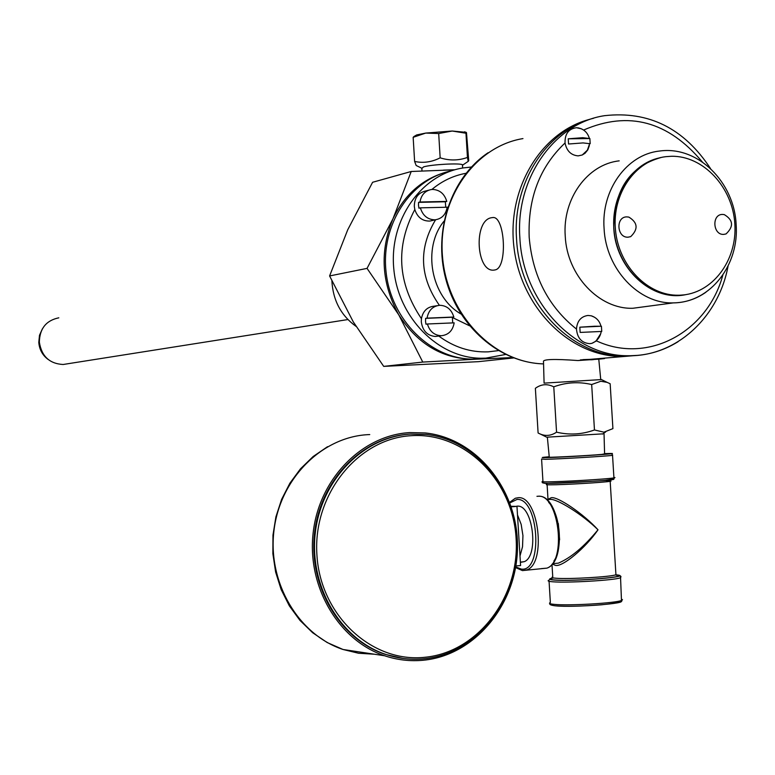<?xml version="1.0" encoding="UTF-8"?>
<svg xmlns="http://www.w3.org/2000/svg" width="775" height="775" viewBox="0 0 775 775"><rect width="100%" height="100%" fill="white"/><g stroke="black" fill="none" stroke-linecap="round" stroke-linejoin="round"><path stroke-width="1.16" d="M462.491 165.53L462.433 164.717C459.701 162.934 431.249 164.513 423.654 166.867L421.842 168.369L421.997 170.975M421.503 168.078L416.165 165.492L414.615 161.432C423.228 163.322 431.743 162.12 440.161 157.829C449.51 160.783 458.606 160.648 467.441 157.432L468.226 161.355L468.73 160.609L466.482 132.651L465.969 133.242L452.213 131.023L466.23 132.351M513.602 357.953L478.437 361.663L383.712 366.381L353.284 321.877L329.598 275.948L347.743 229.749L372.601 182.28L411.225 171.488L392.964 218.812C404.724 194.36 422.608 178.754 446.642 172.002M454.789 169.803L411.225 171.488M356.006 326.343C341.048 315.561 333.017 300.448 331.894 281.015M67.696 363.775L63.133 364.492C49.484 363.727 41.55 356.248 39.341 342.066C39.709 328.532 46.2 320.453 58.803 317.818M42.363 328.862L39.496 335.294L38.789 342.395C39.389 349.593 42.518 355.299 48.195 359.503M398.767 314.834C381.436 283.321 379.498 251.313 392.964 218.812L367.05 268.382L398.767 314.834L422.772 362.07L475.821 359.222C443.746 359.619 418.064 344.827 398.767 314.834M484.501 358.282L475.821 359.222L512.585 357.556M477.332 359.058L472.488 359.135C430.522 358.854 391.191 319.891 386.105 272.325C380.583 224.808 410.479 179.102 451.515 170.8M436.848 305.747L434.077 306.183C427.151 306.958 422.927 311.124 421.426 318.68L421.309 321.906C422.617 330.818 427.296 335.682 435.347 336.476L438.379 336.079M428.623 190.214L425.504 191.018C418.161 192.801 414.431 197.896 414.305 206.324L414.809 209.531C417.454 217.417 422.491 221.263 429.931 221.059L432.576 220.449M452.726 322.836L452.348 317.237L453.821 317.023C451.534 309.516 446.855 305.602 439.793 305.282L439.716 305.292C432.673 306.135 428.459 310.417 427.054 318.147L425.611 318.36L425.533 321.296L425.959 324.202L427.412 323.989C429.631 331.342 434.184 335.246 441.072 335.73L441.566 335.711C448.599 334.829 452.794 330.537 454.169 322.846L427.412 323.989M427.054 318.147L453.821 317.023M445.732 207.109L445.334 201.771L446.787 201.413C444.492 193.847 439.793 189.856 432.683 189.429L431.181 189.555C424.913 190.882 421.193 195.029 420.011 202.004L418.577 202.362L418.5 205.288L418.936 208.194L420.37 207.845C422.695 215.44 427.412 219.432 434.533 219.819L435.627 219.742C442.089 218.531 445.925 214.365 447.146 207.225L420.37 207.845M420.011 202.004L446.787 201.413M494.828 269.962L495.002 269.923C507.916 268.305 505.009 215.46 492.687 217.552L491.641 217.697C472.953 220.081 476.238 274.098 494.828 269.962M597.67 359.222L577.937 360.54C553.815 358.806 542.335 359.222 543.507 361.799L544.079 382.966M592.342 359.745L580.523 359.862L592.342 359.745M601.439 379.566L544.079 383.131M553.776 386.841C566.108 382.288 578.741 381.513 591.674 384.536L600.79 381.252L607.135 382.375L610.158 383.751L612.918 428.623L603.928 432.179L594.464 429.96C582.064 434.484 569.422 435.221 556.557 432.169C550.56 436.199 544.408 436.47 538.102 432.983L535.37 388.314C541.173 384.071 547.305 383.586 553.776 386.841L556.557 432.169M582.374 359.726L593.476 359.639M590.472 359.368L583.207 359.6M592.652 359.397L590.472 359.464M604.51 358.554L597.68 359.319M418.577 202.362L445.334 201.771M425.611 318.36L452.348 317.237M329.598 275.948L367.05 268.382M383.712 366.381L422.772 362.07M413.947 136.526L416.669 134.937L425.727 133.077L452.213 131.023L438.689 133.532L425.727 133.077L413.153 137.32L413.947 136.526M413.153 137.32L414.615 161.432M438.689 133.532L440.161 157.829M465.969 133.242L467.441 157.432M454.935 169.754L443.494 170.122M591.674 384.536L594.464 429.96M602.911 433.855L546.695 437.197L540.359 434.039M547.363 437.245L549.262 457.017C540.708 458.054 587.498 455.739 601.788 454.412L604.587 453.879M547.605 499.594L551.248 497.705C557.884 496.387 583.614 513.99 598.009 529.79C585.697 547.886 562.233 567.407 555.394 565.363L552.284 564.045M552.604 563.658L558.339 563.154C570.865 557.864 584.088 546.743 598.009 529.79C582.965 514.862 556.508 498.189 549.93 499.42L548.729 499.507M516.799 506.162L517.458 506.143C532.822 504.738 539.226 555.82 524.346 561.652L520.383 562.34M519.996 555.995L522.534 546.724L522.941 535.593L521.168 524.384L517.487 514.891M515.888 565.953L520.587 565.556L516.973 506.395L511.083 506.308M511.248 506.821L516.973 506.395M423.576 660.213C475.521 655.185 517.458 603.444 517.477 546.646C518.058 489.839 476.838 438.243 425.194 432.934L409.801 432.586C362.09 435.211 319.261 478.679 313.187 532.541C306.735 586.336 338.491 640.479 384.594 655.757C397.362 660.029 410.353 661.511 423.576 660.213M409.897 434.107C362.797 436.713 320.54 479.657 314.582 532.812C308.256 585.919 339.653 639.327 385.185 654.333L402.971 658.421M637.525 355.376L623.255 356.083C569.799 355.88 519.327 301.378 516.538 238.681C512.382 182.416 546.898 129.444 593.563 118.275M596.198 340.767L600.77 333.608M594.464 317.207L591.277 315.812L587.993 315.454C580.969 316.462 577.133 321.005 576.474 329.075C577.346 338.171 581.754 343.034 589.727 343.664L591.848 343.354L596.498 340.893C647.629 364.705 707.575 332.213 722.872 274.98M581.289 128.766L576.445 127.72C568.588 128.805 564.791 133.891 565.043 142.987C566.68 150.97 571.059 155.271 578.169 155.872L582.238 155L585.086 153.218L587.828 149.846L589.368 145.555M646.35 306.474L632.865 308.266C599.23 309.448 566.961 275.445 565.237 236.142C562.369 198.817 587.431 164.3 619.196 160.861M601.749 331.438L580.146 332.427L579.816 327.195L594.328 326.256L601.429 326.236L601.749 331.438L601.216 331.468M590.192 143.743L583.052 142.92L568.559 144.014L568.24 138.803L582.722 137.698L589.872 138.551L590.192 143.743L589.697 143.753M659.496 157.868C630.337 164.126 609.654 198.129 614.313 233.013C618.644 267.927 647.299 296.098 677.147 295.44L684.189 294.858M671.392 156.279L665.822 156.666C635.316 160.183 611.921 193.779 615.466 229.865C618.624 265.98 647.91 295.943 678.667 295.227L680.004 295.198C712.002 294.122 737.374 260.787 734.855 224.091C732.792 187.385 703.38 155.601 671.392 156.279M628.079 237.179C616.774 237.993 615.476 216.661 626.839 216.884L628.854 217.097C637.796 222.609 638.416 229.129 630.695 236.646L628.079 237.179M723.743 234.389C712.816 235.203 711.518 214.229 722.503 214.433L724.276 214.607C733.295 220.052 733.877 226.503 726.039 233.943L723.743 234.389M568.24 138.803L589.872 138.551M579.816 327.195L601.429 326.236M505.542 354.485L485.751 358.147L480.878 358.234C438.049 357.963 398.069 317.488 393.787 268.789C389.031 220.129 421.019 174.404 463.227 167.923L471.355 167.051M438.747 336.03C453.995 347.258 470.483 352.528 488.221 351.85L498.325 350.629M414.809 209.531C395.298 246.605 397.498 282.991 421.426 318.68M465.988 173.29C453.404 175.596 442.031 180.992 431.869 189.478M439.377 305.311C419.585 276.985 418.335 248.465 435.618 219.742M469.476 325.762L452.406 317.508M447.097 207.613L447.805 207.061M444.017 221.166C421.939 248.019 430.919 296.941 460.97 313.991M522.96 138.589C474.038 146.582 437.081 200.289 442.583 257.581C447.553 314.921 493.811 362.797 543.566 363.892C499.371 362.719 458.122 326.498 445.693 278.7C433.109 230.892 450.943 177.698 488.095 152.743M635.161 355.56L619.729 356.432C569.015 355.376 521.246 307.278 514.067 248.165C506.404 189.119 540.979 131.585 590.095 119.243M549.243 456.756C540.873 457.453 540.01 457.734 546.666 457.599C567.581 457.143 631.79 452.823 606.912 453.549L604.587 453.617M612.657 455.002L612.541 455.332C606.534 456.252 559.463 459.032 545.348 459.304L541.58 459.023M541.599 459.333L542.946 481.333C540.998 481.692 542.258 481.866 546.724 481.856C560.858 481.866 607.939 479.095 613.926 477.894L614.972 477.594L613.897 477.4M612.55 479.115C623.255 479.58 565.643 483.406 548.245 483.358M548.07 483.358L544.428 483.28M605.323 480.335L612.308 479.212M606.496 480.791C610.894 480.771 612.124 480.936 610.177 481.304C604.868 482.399 563.076 484.869 550.463 484.821C546.462 484.821 545.338 484.656 547.082 484.327L545.813 483.338M551.984 564.394L552.749 576.852C551.025 577.491 552.168 577.956 556.188 578.257C568.869 579.332 610.69 576.9 615.931 574.769L615.873 573.723M595.394 481.139L609.286 480.287L610.177 481.304L615.931 574.769L616.803 575.302L615.398 574.924C634.793 576.493 574.13 581.608 554.871 579.991C549.514 579.564 549.039 578.886 553.437 577.956M553.088 577.898C548.177 578.877 548.535 579.593 554.164 580.049C573.965 581.725 636.265 576.445 616.038 574.847C620.688 575.467 622.044 576.474 620.087 577.879C614.168 580.31 567.058 583.052 552.846 581.792C548.351 581.444 547.072 580.911 548.991 580.194L549.804 579.332M620.523 576.813L621.472 600.47L622.499 599.734L621.395 599.104M549.068 581.308L550.366 602.524C548.438 603.328 549.727 603.938 554.222 604.374C568.462 605.914 615.573 603.183 621.472 600.47C623.575 601.729 616.871 603.183 601.352 604.81C582.209 606.283 566.864 606.622 555.336 605.827C550.996 605.285 549.204 604.548 549.959 603.628M620.126 600.877C630.511 603.299 573.171 607.755 555.743 605.856M558.32 523.532L559.627 539.758M548.71 502.423C560.131 513.825 563.192 547.877 553.931 561.003M541.183 568.637L546.937 568.133C566.971 561.575 558.823 494.198 538.344 496.223L536.949 496.329M509.669 502.316L515.336 498.238L518.378 497.695C538.606 495.69 546.704 563.309 526.932 569.867L522.767 570.603M515.733 566.893L521.304 569.112C543.42 572.386 538.857 497.744 517.051 499.429L509.882 502.888M369.743 434.572L367.621 434.668C321.354 437.216 279.853 479.066 273.933 530.875C267.656 582.626 298.365 634.735 343.044 649.489L358.563 653.248L374.403 654.216M424.419 658.789C475.637 653.751 516.954 602.708 516.973 546.675C517.555 490.653 476.935 439.735 426.017 434.426L410.673 434.077C363.543 436.674 321.267 479.647 315.299 532.842C308.973 585.987 340.39 639.423 385.94 654.449C398.495 658.624 411.273 660.077 424.264 658.808M411.486 435.676C358.166 438.34 312.877 494.121 316.897 554.59C320.123 615.137 371.7 663.226 424.903 657.278C478.175 652.221 520.035 596.576 516.102 538.499C512.934 480.345 464.777 432.121 411.486 435.676M678.048 341.727C662.296 351.463 645.217 356.132 626.82 355.735C573.258 355.522 522.67 300.874 519.88 238.012C515.356 178.376 554.396 123.109 604.548 115.678C648.782 110.738 684.102 128.369 710.52 168.572M565.043 142.987C539.72 166.935 527.765 198.332 529.18 237.179C532.512 275.968 548.274 306.6 576.474 329.075M702.315 161.946C668.157 121.22 628.593 110.583 583.604 130.045M604.083 228.528C601.109 190.078 626.743 154.564 659.215 151.086C698.023 145.332 734.293 182.483 736.134 224.43C739.331 264.449 710.849 302.599 673.301 302.889C638.91 304.071 605.866 269.012 604.083 228.528M661.298 157.441C629.939 166.228 614.1 189.633 613.752 227.656C615.389 268.615 652.163 302.192 686.011 294.597M705.918 292.223C696.028 299.15 685.158 302.705 673.301 302.889L632.865 308.266M505.503 354.475L485.886 358.127L472.488 359.135M463.227 167.923L471.384 167.022M634.502 355.599L589.978 359.358M582.567 360.084L577.937 360.54M598.784 359.213L600.732 379.488M601.284 379.488L607.135 382.375M589.087 359.445L583.449 359.997M429.931 221.059L435.627 219.742M435.347 336.476L441.072 335.73M347.888 319.552L63.133 364.492M464.642 131.769L466.143 132.486M462.811 165.007L468.226 161.355M462.636 168.02L462.433 164.717M542.781 481.769C541.124 482.748 542.858 483.28 547.983 483.358L594.067 481.236C609.063 480.374 615.689 479.26 613.926 477.894L612.541 455.332L611.659 453.54M547.111 484.753L548.012 499.555M538.799 496.242C560.054 495.031 567.939 561.303 546.937 568.133L522.457 570.584L515.607 567.61M524.346 561.652L520.374 562.146M384.594 655.757L343.044 649.489L327.186 642.543L312.664 632.739L299.935 620.368L289.327 605.837L281.151 589.562L275.619 572.018L272.868 553.718L272.965 535.167L275.9 516.896L281.596 499.42L289.869 483.242L300.497 468.807L313.168 456.504L327.544 446.691M385.185 654.333L385.94 654.449C398.573 658.634 411.418 660.077 424.477 658.76C475.84 653.645 517.08 602.65 517.128 546.704C517.719 490.769 477.168 439.754 426.017 434.426M602.572 434.097L605.663 431.937M604.597 454.121L604.045 433.961M623.255 356.083L626.82 355.735C675.829 357.343 718.628 317.44 728.064 266.077M678.667 295.227L677.147 295.44M582.238 155L587.402 150.137L589.736 143.375M589.3 138.134C587.44 132.283 583.565 128.834 577.656 127.778M591.848 343.354C597.147 341.116 600.276 337.106 601.235 331.342M600.954 326.13C599.54 320.918 596.314 317.479 591.277 315.812M493.278 217.562L492.687 217.552"/></g></svg>

